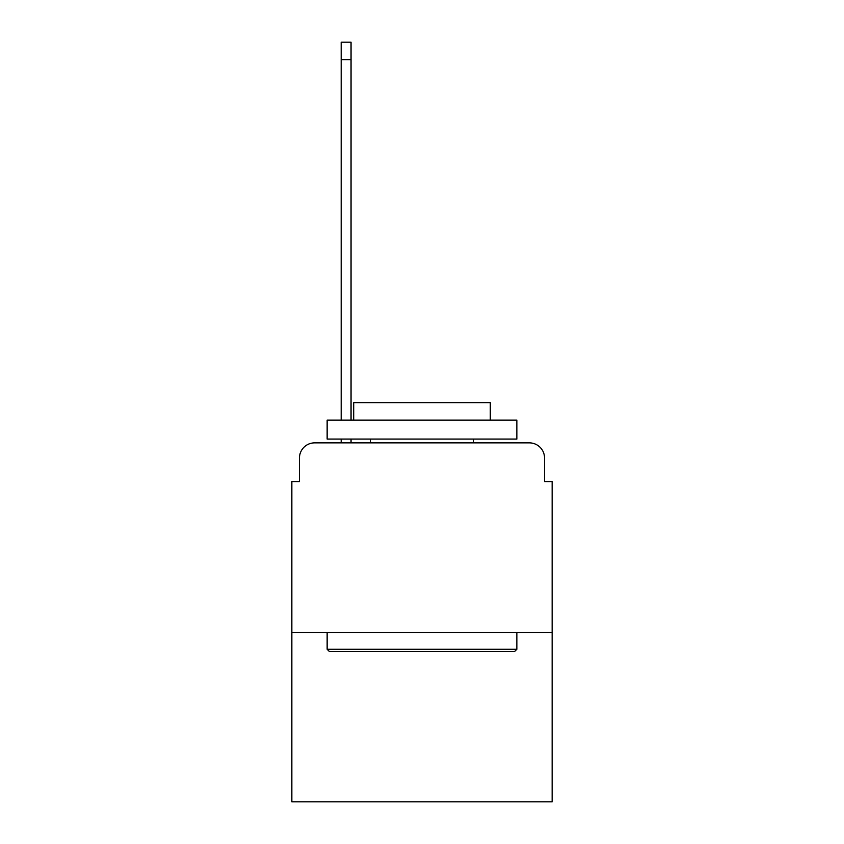 <?xml version="1.0" encoding="UTF-8"?>
<svg xmlns="http://www.w3.org/2000/svg" width="844" height="844" viewBox="0 0 844 844"><rect width="100%" height="100%" fill="white"/><g stroke="black" fill="none" stroke-linecap="round" stroke-linejoin="round"><path stroke-width="1.27" d="M299.451 458.049L299.451 481.565L299.451 458.049A15.181 15.181 0 0 1 314.622 442.868L341.187 442.868L341.187 439.07M552.145 632.578L291.855 632.578L291.855 801.8L552.145 801.8L552.145 481.565L544.549 481.565L544.549 458.049A15.181 15.181 0 0 0 529.378 442.868L314.622 442.868M291.855 632.578L291.855 481.565L299.451 481.565M351.051 439.07L351.051 442.868L362.814 442.868M481.185 442.868L529.378 442.868M544.549 481.565L544.549 458.049M514.576 651.547L329.424 651.547L327.145 649.268L516.855 649.268L514.576 651.547M327.145 420.101L516.855 420.101L516.855 439.07L327.145 439.07L327.145 420.101M490.301 420.101L490.301 402.651L353.699 402.651L353.699 420.101M327.145 632.578L327.145 649.268M516.855 632.578L516.855 649.268M370.4 439.07L370.4 442.868M473.6 439.07L473.6 442.868M341.187 420.101L341.187 42.2L351.051 42.2L351.051 420.101M341.187 59.65L351.051 59.65"/></g></svg>

